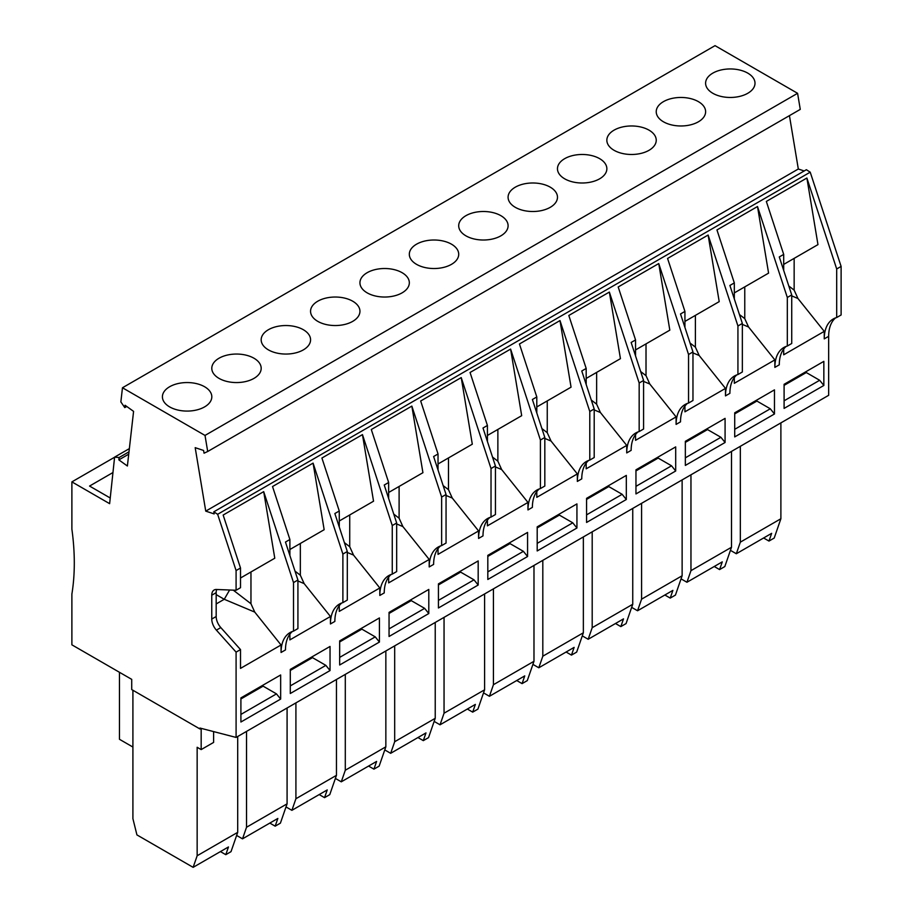 <?xml version="1.0" encoding="UTF-8"?>
<svg xmlns="http://www.w3.org/2000/svg" width="913" height="913" viewBox="0 0 913 913"><rect width="100%" height="100%" fill="white"/><g stroke="black" fill="none" stroke-linecap="round" stroke-linejoin="round"><path stroke-width="1.37" d="M236.09 590.255L236.09 570.557L240.507 568.012L240.507 587.71L236.09 590.255L216.392 589.49A11.355 6.551 60 0 0 214.11 590.015A11.355 6.551 60 0 0 211.759 595.219L211.759 619.06A11.355 6.551 -120 0 0 216.392 630.141L236.09 652.122L236.09 737.43L199.958 728.049L199.958 728.973L131.712 689.566L131.712 679.363L71.887 644.829L71.887 594.066A233.545 134.839 -120 0 0 71.887 529.163L71.887 481.881L114.593 457.23M841.113 266.413L836.696 268.97L836.696 317.53L841.113 314.974L841.113 266.413L810.219 172.169L806.373 169.715L213.802 511.828L217.648 514.293L236.09 570.557M213.802 511.828L214.144 513.916L205.745 511.132L195.188 447.667L203.588 450.463L204.044 453.19L207.696 451.501L205.014 435.433L122.468 387.763L120.858 401.914L124.784 407.597L125.047 405.246L133.583 411.375L127.386 466.007L118.861 459.878L128.733 454.172M128.995 451.821L119.124 457.527L118.861 459.878M119.124 457.527L114.604 457.128L109.628 503.668L71.887 481.881M122.468 387.763L715.039 45.65L797.585 93.309L800.267 109.389L207.696 451.501M789.437 115.643L798.316 169.008L804.205 170.971M835.578 317.884A43.493 25.108 -120 0 0 828.662 336.326L828.662 395.306L236.09 737.43M734.314 292.913L768.586 273.124L757.505 206.532L716.956 229.95L734.314 282.916L729.898 285.461L742.349 323.442L742.349 371.99L737.932 374.547L737.932 325.987L708.123 235.04L667.574 258.459L684.933 311.424L684.933 327.447M742.349 323.442L737.932 325.987M836.696 317.53A43.493 25.108 -120 0 0 833.261 318.957A43.493 25.108 -120 0 0 824.245 338.871L828.662 336.326M736.814 374.901A43.493 25.108 -120 0 0 729.898 393.343L725.481 395.888L725.481 388.402L699.175 355.511L692.967 352.897M734.314 282.916L734.314 298.939M734.314 377.56L734.314 383.3L774.863 359.893L774.863 367.38L779.28 364.835A43.493 25.108 -120 0 1 786.196 346.392M635.551 349.93L669.822 330.152L658.741 263.56L618.192 286.967L635.551 339.933L631.145 342.478L643.585 380.459L643.585 429.019L639.168 431.564L639.168 383.004L609.359 292.069L568.81 315.476L586.18 368.441L586.18 384.464M638.05 431.917A43.493 25.108 -120 0 0 631.145 450.36L626.729 452.916L626.729 445.418L600.412 412.528L594.203 409.914M388.653 492.484L422.924 472.694L411.843 406.102L371.294 429.521L388.653 482.486L384.236 485.031L396.676 523.001L396.676 571.561L392.259 574.117L392.259 525.557L362.461 434.611L321.912 458.029L339.271 510.995L339.271 527.018M391.152 574.471A43.493 25.108 -120 0 0 384.236 592.914L379.819 595.459L379.819 587.972L353.514 555.081L347.305 552.468M388.653 482.486L388.653 498.509M388.653 577.13L388.653 582.871L429.201 559.452L429.201 566.95L433.618 564.405A43.493 25.108 -120 0 1 440.523 545.963M132.91 690.262L132.91 818.676L136.927 834.904L193.134 867.35L197.151 855.755L197.151 747.279L201.168 749.596L201.168 728.357M119.466 672.299L119.466 739.29L132.91 747.051M237.7 736.494L237.7 832.348L231.012 851.669L225.785 854.682L220.432 851.589M225.785 854.682L228.467 846.956L193.134 867.35M583.361 536.935L583.361 632.777L576.674 652.099L571.458 655.112L574.129 647.385L538.807 667.78L532.918 664.379M237.7 832.348L197.151 855.755M385.845 650.969L385.845 746.823L379.146 766.133L373.931 769.145L376.613 761.419L341.279 781.825L335.391 778.424M287.081 707.986L287.081 803.839L280.394 823.161L275.167 826.174L277.849 818.447L242.516 838.842L246.533 827.246L246.533 731.404M287.081 803.839L246.533 827.246M336.463 679.477L336.463 775.331L295.915 798.738L295.915 702.896M336.463 775.331L329.764 794.641L324.549 797.654L327.231 789.928L291.898 810.333L295.915 798.738M213.608 731.587L213.608 742.417L201.168 749.596M201.065 728.334L199.958 728.973M275.167 826.174L269.814 823.081M396.676 523.001L392.259 525.557M780.889 422.89L780.889 518.744L774.201 538.054L768.974 541.067L763.622 537.985M768.974 541.067L771.656 533.34L736.323 553.746L730.434 550.345M435.227 622.461L435.227 718.314L428.528 737.624L423.312 740.637L425.983 732.911L390.661 753.316L384.772 749.915M643.585 380.459L639.168 383.004M731.507 451.399L731.507 547.252L724.819 566.562L719.592 569.586L714.24 566.494M719.592 569.586L722.274 561.86L686.941 582.254L681.052 578.853M682.125 479.907L682.125 575.761L675.437 595.082L670.222 598.095L664.858 595.002M670.222 598.095L672.892 590.369L637.559 610.763L641.577 599.168L641.577 503.325M637.559 610.763L631.67 607.362M698.388 121.806A24.697 14.254 -0 0 0 705.623 111.717A24.697 14.254 -0 0 0 690.376 98.547A24.697 14.254 -0 0 0 663.454 101.64A24.697 14.254 -0 0 0 656.23 111.717A24.697 14.254 -0 0 0 671.466 124.887A24.697 14.254 -0 0 0 698.388 121.806M682.125 575.761L641.577 599.168M632.743 508.427L632.743 604.269L626.056 623.59L620.84 626.603L615.488 623.511M620.84 626.603L623.511 618.877L588.177 639.271L582.289 635.87M588.177 639.271L592.195 627.688L592.195 531.834M571.458 655.112L566.106 652.019M538.807 667.78L542.813 656.196L542.813 560.342M632.743 604.269L592.195 627.688M583.361 632.777L542.813 656.196M686.941 582.254L690.958 570.659L690.958 474.817M484.598 593.952L484.598 689.806L477.91 709.116L472.694 712.129L467.342 709.036M472.694 712.129L475.365 704.402L440.043 724.796L434.154 721.407M533.979 565.444L533.979 661.286L527.292 680.607L522.076 683.62L524.747 675.894L489.425 696.288L483.536 692.887M423.312 740.637L417.96 737.544M373.931 769.145L368.578 766.064M435.227 718.314L394.678 741.721L394.678 645.868M385.845 746.823L345.297 770.23L345.297 674.376M484.598 689.806L444.049 713.213L444.049 617.359M440.043 724.796L444.049 713.213M390.661 753.316L394.678 741.721M341.279 781.825L345.297 770.23M522.076 683.62L516.724 680.527M533.979 661.286L493.431 684.704L493.431 588.851M489.425 696.288L493.431 684.704M780.889 518.744L740.34 542.151L740.34 446.297M736.323 553.746L740.34 542.151M731.507 547.252L690.958 570.659M324.549 797.654L319.196 794.572M280.656 699.073L240.906 722.012L240.906 697.909L280.656 674.969L280.656 699.073L276.479 693.88L263.104 686.154L240.906 698.97M339.67 640.892L379.42 617.941L379.42 642.056L339.67 664.995L339.67 640.892M487.816 555.366L527.566 532.416L527.566 556.519L487.816 579.47L487.816 555.366M537.198 526.847L537.198 550.961L576.936 528.011L576.936 503.908L537.198 526.847M586.58 498.338L626.318 475.399L626.318 499.502L586.58 522.453L586.58 498.338M635.962 469.83L635.962 493.933L675.7 470.994L675.7 446.891L635.962 469.83M784.096 384.305L823.846 361.354L823.846 385.457L784.096 408.408L784.096 384.305M734.714 412.813L774.464 389.862L774.464 413.977L734.714 436.916L734.714 412.813M685.343 441.321L685.343 465.425L725.082 442.485L725.082 418.371L685.343 441.321M438.434 583.875L478.184 560.924L478.184 585.028L438.434 607.978L438.434 583.875M389.052 612.383L428.802 589.433L428.802 613.536L389.052 636.487L389.052 612.383M290.288 669.4L330.038 646.45L330.038 670.564L290.288 693.503L290.288 669.4M783.696 349.051L783.696 354.792L824.245 331.373L824.245 338.871M684.933 406.068L684.933 411.809L725.481 388.402M635.551 434.577L635.551 440.317L676.099 416.91L676.099 424.397L680.516 421.852A43.493 25.108 -120 0 1 687.432 403.409M586.18 463.085L586.18 468.826L626.729 445.418M536.798 491.593L536.798 497.334L577.347 473.927L577.347 481.425L581.764 478.869A43.493 25.108 -120 0 1 588.668 460.426M487.416 520.102L487.416 525.842L527.965 502.435L527.965 509.933L532.382 507.377A43.493 25.108 -120 0 1 539.286 488.946M438.035 548.61L438.035 554.362L478.583 530.944L478.583 538.442L483 535.897A43.493 25.108 -120 0 1 489.904 517.454M339.271 605.639L339.271 611.379L379.819 587.972M289.889 634.147L289.889 639.887L330.438 616.48L330.438 623.967L334.854 621.422A43.493 25.108 -120 0 1 341.77 602.979M236.09 652.122L240.507 649.577L240.507 668.396L281.056 644.989L281.056 652.475L285.472 649.93A43.493 25.108 -120 0 1 292.388 631.488M211.759 595.219L216.176 592.663L216.176 616.515A11.355 6.551 -120 0 0 220.809 627.585L240.507 649.577M216.176 592.663A11.355 6.551 60 0 1 216.769 589.501M240.507 578.009L274.779 558.22L263.697 491.639L223.149 515.046L240.507 568.012M233.249 590.14L250.961 603.733L254.75 612.098L224.256 599.282L216.176 603.95M250.961 571.972L250.961 603.733M229.608 590.003L224.256 599.282L216.176 594.614M281.056 644.989L254.75 612.098M262.271 685.572A5.672 3.275 -120 0 0 263.104 686.154M276.479 693.88L240.906 714.423M791.731 294.922L791.731 343.482L787.314 346.038L787.314 297.478L791.731 294.922L779.28 256.952L783.696 254.407L783.696 270.431M783.696 264.405L817.968 244.616L806.887 178.024L766.338 201.442L783.696 254.407M788.809 286.031L794.15 290.129L797.939 298.494L791.731 295.88M794.15 258.368L794.15 290.129M824.245 331.373L797.939 298.494M739.427 314.54L744.768 318.637L748.557 327.002L742.349 324.389M744.768 286.876L744.768 318.637M774.863 359.893L748.557 327.002M692.967 351.95L692.967 400.499L688.55 403.055L688.55 354.495L692.967 351.95L680.516 313.969L684.933 311.424M684.933 321.422L719.204 301.632L708.123 235.04M690.045 343.048L695.398 347.145L699.175 355.511M695.398 315.384L695.398 347.145M635.551 339.933L635.551 355.956M640.675 371.557L646.016 375.654L649.794 384.019L643.585 381.406M646.016 343.893L646.016 375.654M676.099 416.91L649.794 384.019M594.203 408.967L594.203 457.527L589.787 460.072L589.787 411.512L594.203 408.967L581.764 370.998L586.18 368.441M586.18 378.439L620.441 358.661L609.359 292.069M591.293 400.065L596.634 404.162L600.412 412.528M596.634 372.401L596.634 404.162M544.821 437.475L544.821 486.036L540.405 488.581L540.405 440.02L544.821 437.475L532.382 399.506L536.798 396.95L536.798 412.973M536.798 406.947L571.059 387.169L559.989 320.577L519.44 343.984L536.798 396.95M541.911 428.574L547.252 432.682L551.03 441.036L544.821 438.434M547.252 400.91L547.252 432.682M577.347 473.927L551.03 441.036M495.439 465.984L495.439 514.544L491.023 517.089L491.023 468.54L495.439 465.984L483 428.014L487.416 425.458L487.416 441.481M487.416 435.467L521.688 415.677L510.607 349.086L470.058 372.493L487.416 425.458M492.529 457.093L497.87 461.191L501.648 469.544L495.439 466.942M497.87 429.43L497.87 461.191M527.965 502.435L501.648 469.544M446.058 494.492L446.058 543.052L441.641 545.597L441.641 497.049L446.058 494.492L433.618 456.523L438.035 453.966L438.035 470.001M438.035 463.975L472.306 444.186L461.225 377.594L420.676 401.001L438.035 453.966M443.147 485.602L448.488 489.699L452.266 498.053L446.058 495.451M448.488 457.938L448.488 489.699M478.583 530.944L452.266 498.053M393.765 514.11L399.107 518.207L402.884 526.573L396.676 523.959M399.107 486.446L399.107 518.207M429.201 559.452L402.884 526.573M347.305 551.52L347.305 600.069L342.889 602.626L342.889 554.065L347.305 551.52L334.854 513.54L339.271 510.995M339.271 520.992L373.543 501.203L362.461 434.611M344.384 542.619L349.725 546.716L353.514 555.081M349.725 514.955L349.725 546.716M297.923 580.029L297.923 628.578L293.507 631.134L293.507 582.574L297.923 580.029L285.472 542.048L289.889 539.503L289.889 555.526M289.889 549.5L324.161 529.711L313.079 463.119L272.531 486.538L289.889 539.503M295.002 571.127L300.343 575.224L304.132 583.59L297.923 580.976M300.343 543.463L300.343 575.224M330.438 616.48L304.132 583.59M361.034 628.555A5.672 3.275 -120 0 0 361.868 629.137L339.67 641.953M379.42 642.056L375.243 636.863L361.868 629.137M375.243 636.863L339.67 657.394M509.18 543.03A5.672 3.275 -120 0 0 510.013 543.612L487.816 556.428M527.566 556.519L523.389 551.326L510.013 543.612M523.389 551.326L487.816 571.869M576.936 528.011L572.771 522.818L537.198 543.361M572.771 522.818L559.395 515.103L537.198 527.908M558.562 514.521A5.672 3.275 -120 0 0 559.395 515.103M607.944 486.013A5.672 3.275 -120 0 0 608.777 486.583L586.58 499.4M626.318 499.502L622.152 494.31L608.777 486.583M622.152 494.31L586.58 514.852M657.326 457.493A5.672 3.275 -120 0 0 658.159 458.075L635.962 470.891M675.7 470.994L671.534 465.801L658.159 458.075M671.534 465.801L635.962 486.344M805.46 371.968A5.672 3.275 -120 0 0 806.293 372.55L784.096 385.366M823.846 385.457L819.669 380.276L806.293 372.55M819.669 380.276L784.096 400.807M756.09 400.476A5.672 3.275 -120 0 0 756.911 401.058L734.714 413.874M774.464 413.977L770.298 408.784L756.911 401.058M770.298 408.784L734.714 429.315M706.708 428.984A5.672 3.275 -120 0 0 707.529 429.567L685.343 442.383M725.082 442.485L720.916 437.293L707.529 429.567M720.916 437.293L685.343 457.835M459.798 571.538A5.672 3.275 -120 0 0 460.631 572.12L438.434 584.936M478.184 585.028L474.007 579.835L460.631 572.12M474.007 579.835L438.434 600.377M410.416 600.046A5.672 3.275 -120 0 0 411.249 600.628L389.052 613.445M428.802 613.536L424.625 608.355L411.249 600.628M424.625 608.355L389.052 628.886M311.653 657.063A5.672 3.275 -120 0 0 312.486 657.645L290.288 670.462M330.038 670.564L325.861 665.372L312.486 657.645M325.861 665.372L290.288 685.903M342.889 554.065L313.079 463.119M441.641 497.049L411.843 406.102M491.023 468.54L461.225 377.594M540.405 440.02L510.607 349.086M589.787 411.512L559.989 320.577M688.55 354.495L658.741 263.56M787.314 297.478L757.505 206.532M836.696 268.97L806.887 178.024M810.219 172.169L217.648 514.293M293.507 582.574L263.697 491.639M293.507 631.134A43.493 25.108 -120 0 0 290.06 632.572A43.493 25.108 -120 0 0 281.056 652.475M342.889 602.626A43.493 25.108 -120 0 0 339.442 604.064A43.493 25.108 -120 0 0 330.438 623.967M392.259 574.117A43.493 25.108 -120 0 0 388.824 575.555A43.493 25.108 -120 0 0 379.819 595.459M441.641 545.597A43.493 25.108 -120 0 0 438.206 547.035A43.493 25.108 -120 0 0 429.201 566.95M491.023 517.089A43.493 25.108 -120 0 0 487.588 518.527A43.493 25.108 -120 0 0 478.583 538.442M540.405 488.581A43.493 25.108 -120 0 0 536.97 490.019A43.493 25.108 -120 0 0 527.965 509.933M589.787 460.072A43.493 25.108 -120 0 0 586.351 461.51A43.493 25.108 -120 0 0 577.347 481.425M639.168 431.564A43.493 25.108 -120 0 0 635.733 433.002A43.493 25.108 -120 0 0 626.729 452.916M688.55 403.055A43.493 25.108 -120 0 0 685.115 404.493A43.493 25.108 -120 0 0 676.099 424.397M737.932 374.547A43.493 25.108 -120 0 0 734.497 375.985A43.493 25.108 -120 0 0 725.481 395.888M787.314 346.038A43.493 25.108 -120 0 0 783.879 347.476A43.493 25.108 -120 0 0 774.863 367.38M205.745 511.132L798.316 169.008M797.585 93.309L205.014 435.433M204.58 406.901A24.697 14.254 -0 0 0 211.816 396.813A24.697 14.254 -0 0 0 196.569 383.643A24.697 14.254 -0 0 0 169.647 386.735A24.697 14.254 -0 0 0 162.411 396.813A24.697 14.254 -0 0 0 177.658 409.994A24.697 14.254 -0 0 0 204.58 406.901M253.962 378.393A24.697 14.254 -0 0 0 261.186 368.304A24.697 14.254 -0 0 0 245.951 355.134A24.697 14.254 -0 0 0 219.029 358.227A24.697 14.254 -0 0 0 211.793 368.304A24.697 14.254 -0 0 0 227.04 381.474A24.697 14.254 -0 0 0 253.962 378.393M303.344 349.884A24.697 14.254 -0 0 0 310.568 339.796A24.697 14.254 -0 0 0 295.321 326.626A24.697 14.254 -0 0 0 268.411 329.719A24.697 14.254 -0 0 0 261.175 339.796A24.697 14.254 -0 0 0 276.422 352.966A24.697 14.254 -0 0 0 303.344 349.884M352.715 321.365A24.697 14.254 -0 0 0 359.95 311.287A24.697 14.254 -0 0 0 344.703 298.117A24.697 14.254 -0 0 0 317.792 301.199A24.697 14.254 -0 0 0 310.557 311.287A24.697 14.254 -0 0 0 325.804 324.457A24.697 14.254 -0 0 0 352.715 321.365M402.097 292.856A24.697 14.254 -0 0 0 409.332 282.779A24.697 14.254 -0 0 0 394.085 269.597A24.697 14.254 -0 0 0 367.174 272.69A24.697 14.254 -0 0 0 359.939 282.779A24.697 14.254 -0 0 0 375.186 295.949A24.697 14.254 -0 0 0 402.097 292.856M451.479 264.348A24.697 14.254 -0 0 0 458.714 254.271A24.697 14.254 -0 0 0 443.467 241.089A24.697 14.254 -0 0 0 416.556 244.182A24.697 14.254 -0 0 0 409.321 254.271A24.697 14.254 -0 0 0 424.568 267.441A24.697 14.254 -0 0 0 451.479 264.348M500.86 235.839A24.697 14.254 -0 0 0 508.096 225.762A24.697 14.254 -0 0 0 492.849 212.581A24.697 14.254 -0 0 0 465.938 215.673A24.697 14.254 -0 0 0 458.703 225.762A24.697 14.254 -0 0 0 473.95 238.932A24.697 14.254 -0 0 0 500.86 235.839M550.242 207.331A24.697 14.254 -0 0 0 557.478 197.242A24.697 14.254 -0 0 0 542.231 184.072A24.697 14.254 -0 0 0 515.32 187.165A24.697 14.254 -0 0 0 508.085 197.242A24.697 14.254 -0 0 0 523.332 210.424A24.697 14.254 -0 0 0 550.242 207.331M599.624 178.822A24.697 14.254 -0 0 0 606.86 168.734A24.697 14.254 -0 0 0 591.613 155.564A24.697 14.254 -0 0 0 564.702 158.657A24.697 14.254 -0 0 0 557.466 168.734A24.697 14.254 -0 0 0 572.713 181.915A24.697 14.254 -0 0 0 599.624 178.822M649.006 150.314A24.697 14.254 -0 0 0 656.242 140.225A24.697 14.254 -0 0 0 640.994 127.055A24.697 14.254 -0 0 0 614.072 130.148A24.697 14.254 -0 0 0 606.848 140.225A24.697 14.254 -0 0 0 622.095 153.395A24.697 14.254 -0 0 0 649.006 150.314M747.77 93.286A24.697 14.254 -0 0 0 755.005 83.209A24.697 14.254 -0 0 0 739.758 70.039A24.697 14.254 -0 0 0 712.836 73.12A24.697 14.254 -0 0 0 705.601 83.209A24.697 14.254 -0 0 0 720.848 96.379A24.697 14.254 -0 0 0 747.77 93.286M126.747 406.456L124.784 407.597M129.361 448.614L114.604 457.128M112.847 472.603L89.554 486.058L109.994 497.859M291.898 810.333L286.009 806.932M242.516 838.842L236.627 835.441M216.392 630.141L220.809 627.585M211.759 619.06L216.176 616.515"/></g></svg>
